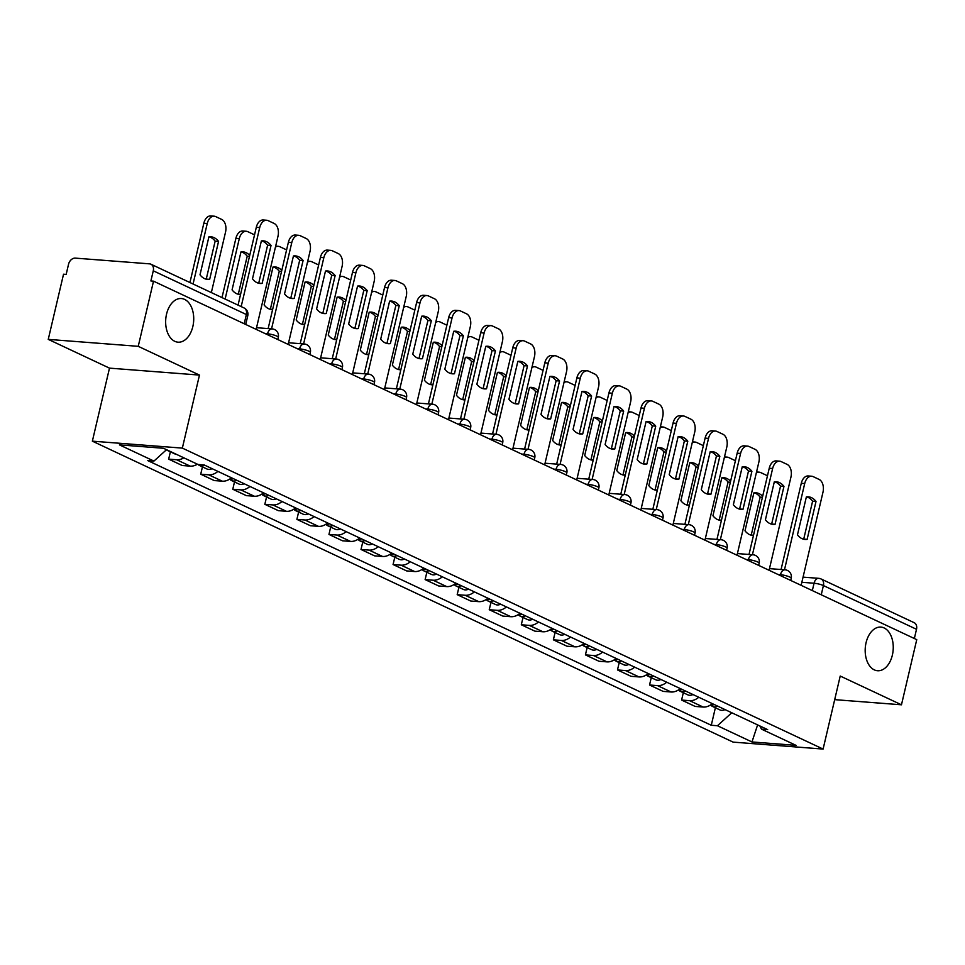 <?xml version="1.0" encoding="UTF-8"?>
<svg xmlns="http://www.w3.org/2000/svg" width="965" height="965" viewBox="0 0 965 965"><rect width="100%" height="100%" fill="white"/><g stroke="black" fill="none" stroke-linecap="round" stroke-linejoin="round"><path stroke-width="1.45" d="M866.063 642.738A21.881 13.98 -85.6 0 1 880.9 627.093A21.881 13.98 -85.6 0 1 892.372 655.09A21.881 13.98 -85.6 0 1 877.535 670.735A21.881 13.98 -85.6 0 1 866.063 642.738M166.535 314.18A21.881 13.98 -85.6 0 1 181.372 298.535A21.881 13.98 -85.6 0 1 192.843 326.532A21.881 13.98 -85.6 0 1 178.006 342.177A21.881 13.98 -85.6 0 1 166.535 314.18M138.236 346.326L48.25 339.378L109.491 368.135L92.363 441.162L733.123 742.121L823.097 749.069L182.349 448.11L199.478 375.083L138.236 346.326L153.519 281.165L916.75 639.638L901.467 704.8L840.226 676.043L823.097 749.069M48.25 339.378L63.533 274.217L66.163 274.41L68.539 264.265A6.839 5.115 -64.8 0 1 75.318 258.125L149.563 263.855A6.839 5.115 -64.8 0 1 150.938 264.217L244.024 307.932A6.839 5.115 115.2 0 1 246.365 314.53L153.278 270.803A6.839 5.115 -64.8 0 0 150.938 264.217M803.061 577.13L818.694 578.337A6.839 4.367 94.4 0 1 819.707 578.614A6.839 5.115 115.2 0 1 821.07 578.964L914.169 622.69A6.839 5.115 115.2 0 1 916.509 629.289L823.41 585.562A6.839 1.242 -166.8 0 0 814.062 583.234L801.855 582.281M914.35 638.516L916.509 629.289M834.689 699.649L901.467 704.8M153.278 270.803L150.89 280.96L153.519 281.165M183.833 457.82A15.729 11.761 115.2 0 1 176.667 459.762L168.658 459.135L182.228 465.516L190.226 466.131A15.729 11.761 -64.8 0 0 197.403 464.189M170.383 451.813L168.658 459.135M217.909 471.403A15.729 11.761 115.2 0 1 208.717 474.816L200.72 474.201L214.278 480.57L222.288 481.185A15.729 11.761 -64.8 0 0 231.467 477.772M202.445 466.867L200.72 474.201M249.959 486.457A15.729 11.761 115.2 0 1 240.78 489.87L232.782 489.255L246.34 495.624L254.338 496.239A15.729 11.761 -64.8 0 0 263.529 492.826M234.495 481.921L232.782 489.255M282.021 501.51A15.729 11.761 115.2 0 1 272.842 504.924L264.832 504.309L278.403 510.678L286.4 511.305A15.729 11.761 -64.8 0 0 295.579 507.892M266.557 496.987L264.832 504.309M314.083 516.577A15.729 11.761 115.2 0 1 304.892 519.99L296.894 519.375L310.465 525.744L318.462 526.359A15.729 11.761 -64.8 0 0 327.642 522.946M298.619 512.041L296.894 519.375M346.133 531.631A15.729 11.761 115.2 0 1 336.954 535.044L328.956 534.429L342.515 540.798L350.524 541.413A15.729 11.761 -64.8 0 0 359.704 538M330.669 527.095L328.956 534.429M378.196 546.685A15.729 11.761 115.2 0 1 369.016 550.098L361.006 549.483L374.577 555.852L382.574 556.467A15.729 11.761 -64.8 0 0 391.754 553.054M362.731 542.161L361.006 549.483M410.258 561.751A15.729 11.761 115.2 0 1 401.066 565.164L393.069 564.537L406.639 570.918L414.636 571.533A15.729 11.761 -64.8 0 0 423.816 568.12M394.794 557.215L393.069 564.537M442.308 576.805A15.729 11.761 115.2 0 1 433.128 580.218L425.131 579.603L438.689 585.972L446.699 586.587A15.729 11.761 -64.8 0 0 455.878 583.174M426.844 572.269L425.131 579.603M474.37 591.859A15.729 11.761 115.2 0 1 465.19 595.272L457.193 594.657L470.751 601.026L478.749 601.641A15.729 11.761 -64.8 0 0 487.928 598.228M458.906 587.323L457.193 594.657M506.432 606.913A15.729 11.761 115.2 0 1 497.252 610.326L489.243 609.711L502.813 616.08L510.811 616.707A15.729 11.761 -64.8 0 0 519.99 613.294M490.968 602.389L489.243 609.711M538.482 621.979A15.729 11.761 115.2 0 1 529.303 625.392L521.305 624.777L534.863 631.146L542.873 631.761A15.729 11.761 -64.8 0 0 552.052 628.348M523.018 617.443L521.305 624.777M570.544 637.033A15.729 11.761 115.2 0 1 561.365 640.446L553.367 639.831L566.925 646.2L574.923 646.815A15.729 11.761 -64.8 0 0 584.115 643.402M555.08 632.497L553.367 639.831M602.606 652.087A15.729 11.761 115.2 0 1 593.427 655.5L585.417 654.885L598.988 661.254L606.985 661.869A15.729 11.761 -64.8 0 0 616.165 658.456M587.142 647.563L585.417 654.885M634.656 667.153A15.729 11.761 115.2 0 1 625.477 670.566L617.479 669.939L631.038 676.308L639.047 676.935A15.729 11.761 -64.8 0 0 648.227 673.522M619.192 662.617L617.479 669.939M666.719 682.207A15.729 11.761 115.2 0 1 657.539 685.62L649.542 685.005L663.1 691.374L671.097 691.989A15.729 11.761 -64.8 0 0 680.289 688.576M651.254 677.671L649.542 685.005M698.781 697.261A15.729 11.761 115.2 0 1 689.601 700.674L681.592 700.059L695.162 706.428L703.159 707.043A15.729 11.761 -64.8 0 0 712.339 703.63M683.317 692.725L681.592 700.059M166.523 449.69L153.954 461.077L119.431 444.865L163.495 448.267L198.03 464.479L204.194 464.961L767.67 729.624L761.506 729.142L796.041 745.366L751.964 741.952L717.441 725.74L731.772 712.761M153.954 461.077L147.79 460.607L711.277 725.27L717.441 725.74M92.363 441.162L182.349 448.11M109.491 368.135L199.478 375.083M715.367 707.791L711.277 725.27M759.793 725.921L761.506 729.142M757.609 724.896L751.964 741.952M262.13 283.396A21.375 13.655 -85.6 0 1 260.104 283.481A21.375 13.655 -85.6 0 1 252.48 278.861L261.37 240.936A21.375 13.655 -85.6 0 1 263.397 240.852A21.375 13.655 -85.6 0 1 271.032 245.472L262.13 283.396L258.729 283.143A21.375 13.655 -85.6 0 1 258.415 283.179M258.729 283.143L267.619 245.207A21.375 13.655 -85.6 0 0 261.684 240.888M238.053 305.133L256.304 227.318A10.265 6.55 -85.6 0 1 263.252 219.984L266.666 220.249A10.265 6.55 94.4 0 0 259.718 227.583L256.304 227.318M256.147 329.367L278.004 236.172A10.265 6.55 94.4 0 0 274.144 223.458L268.186 220.659A10.265 6.55 94.4 0 0 266.666 220.249M241.178 306.593L259.718 227.583M271.032 245.472L267.619 245.207M209.67 279.343L218.56 241.419A21.375 13.655 94.4 0 0 210.925 236.811A21.375 13.655 94.4 0 0 208.898 236.883L200.008 274.808A21.375 13.655 94.4 0 0 207.644 279.428A21.375 13.655 94.4 0 0 209.67 279.343L206.257 279.09L215.147 241.153A21.375 13.655 94.4 0 0 209.212 236.847M211.347 292.588L225.533 232.119A10.265 6.55 94.4 0 0 221.673 219.405L215.714 216.606A10.265 6.55 94.4 0 0 214.194 216.196A10.265 6.55 94.4 0 0 207.246 223.53L193.06 284M169.092 450.896A8.552 6.393 115.2 0 1 167.5 450.462A8.552 6.393 115.2 0 1 166.438 449.774M176.486 454.37A8.552 6.393 115.2 0 1 174.894 453.936L167.5 450.462M189.936 282.528L203.832 223.265A10.265 6.55 -85.6 0 1 210.792 215.931L214.194 216.196M215.147 241.153L218.56 241.419M294.192 298.462A21.375 13.655 -85.6 0 1 292.166 298.535A21.375 13.655 -85.6 0 1 284.53 293.927L293.432 255.99A21.375 13.655 -85.6 0 1 295.459 255.918A21.375 13.655 -85.6 0 1 303.094 260.526L294.192 298.462L290.779 298.197A21.375 13.655 -85.6 0 1 290.477 298.233M290.779 298.197L299.681 260.273A21.375 13.655 -85.6 0 0 293.734 255.954M268.137 328.607L288.366 242.372A10.265 6.55 -85.6 0 1 295.314 235.05L298.728 235.303A10.265 6.55 94.4 0 0 291.768 242.637L288.366 242.372M288.197 344.421L310.055 251.226A10.265 6.55 94.4 0 0 306.195 238.512L300.236 235.713A10.265 6.55 94.4 0 0 298.728 235.303M271.551 328.86L291.768 242.637M303.094 260.526L299.681 260.273M326.254 313.516A21.375 13.655 -85.6 0 1 324.228 313.589A21.375 13.655 -85.6 0 1 316.592 308.981L325.482 271.056A21.375 13.655 -85.6 0 1 327.521 270.972A21.375 13.655 -85.6 0 1 335.144 275.592L326.254 313.516L322.841 313.251A21.375 13.655 -85.6 0 1 322.527 313.299M322.841 313.251L331.731 275.327A21.375 13.655 -85.6 0 0 325.796 271.008M300.199 343.661L320.416 257.438A10.265 6.55 -85.6 0 1 327.376 250.104L330.79 250.369A10.265 6.55 94.4 0 0 323.83 257.703L320.416 257.438M320.259 359.475L342.117 266.292A10.265 6.55 94.4 0 0 338.257 253.566L332.298 250.767A10.265 6.55 94.4 0 0 330.79 250.369M303.601 343.926L323.83 257.703M335.144 275.592L331.731 275.327M249.718 255.399A21.375 13.655 94.4 0 0 242.987 251.865A21.375 13.655 94.4 0 0 240.96 251.937L232.07 289.874A21.375 13.655 94.4 0 0 239.694 294.482A21.375 13.655 94.4 0 0 240.538 294.506M254.519 234.929A10.265 6.55 94.4 0 0 253.735 234.459L247.776 231.66A10.265 6.55 94.4 0 0 246.256 231.262A10.265 6.55 94.4 0 0 239.308 238.584L225.122 299.053M204.677 465.19A8.552 6.393 115.2 0 1 199.55 465.516A8.552 6.393 115.2 0 1 198.127 464.491M212.071 468.664A8.552 6.393 115.2 0 1 206.956 468.99L199.55 465.516M238.005 294.18A21.375 13.655 94.4 0 0 238.319 294.144L247.209 256.22A21.375 13.655 94.4 0 0 241.274 251.901M221.998 297.582L235.894 238.331A10.265 6.55 -85.6 0 1 242.842 230.997L246.256 231.262M238.319 294.144L240.587 294.313M247.209 256.22L249.489 256.388M233.241 478.604A8.552 6.393 115.2 0 1 229.344 479.316M281.78 270.453A21.375 13.655 94.4 0 0 275.049 266.919A21.375 13.655 94.4 0 0 273.023 267.003L264.12 304.928A21.375 13.655 94.4 0 0 271.756 309.548A21.375 13.655 94.4 0 0 272.6 309.572M286.581 249.983A10.265 6.55 94.4 0 0 285.785 249.513L279.826 246.714A10.265 6.55 94.4 0 0 278.318 246.316A10.265 6.55 94.4 0 0 275.447 247.076M236.739 480.244A8.552 6.393 115.2 0 1 231.612 480.57A8.552 6.393 115.2 0 1 230.032 479.388M244.133 483.718A8.552 6.393 115.2 0 1 239.006 484.044L231.612 480.57M270.067 309.246A21.375 13.655 94.4 0 0 270.369 309.198L279.271 271.274A21.375 13.655 94.4 0 0 273.324 266.955M270.369 309.198L272.649 309.379M279.271 271.274L281.539 271.442M358.305 328.57A21.375 13.655 -85.6 0 1 356.278 328.655A21.375 13.655 -85.6 0 1 348.655 324.035L357.545 286.11A21.375 13.655 -85.6 0 1 359.571 286.026A21.375 13.655 -85.6 0 1 367.207 290.646L358.305 328.57L354.903 328.305A21.375 13.655 -85.6 0 1 354.589 328.353M354.903 328.305L363.793 290.381A21.375 13.655 -85.6 0 0 357.858 286.062M332.25 358.715L352.478 272.492A10.265 6.55 -85.6 0 1 359.426 265.158L362.84 265.423A10.265 6.55 94.4 0 0 355.892 272.757L352.478 272.492M352.322 374.541L374.179 281.346A10.265 6.55 94.4 0 0 370.319 268.632L364.36 265.833A10.265 6.55 94.4 0 0 362.84 265.423M335.663 358.98L355.892 272.757M367.207 290.646L363.793 290.381M390.367 343.624A21.375 13.655 -85.6 0 1 388.34 343.709A21.375 13.655 -85.6 0 1 380.705 339.089L389.607 301.164A21.375 13.655 -85.6 0 1 391.633 301.092A21.375 13.655 -85.6 0 1 399.269 305.7L390.367 343.624L386.953 343.371A21.375 13.655 -85.6 0 1 386.651 343.407M386.953 343.371L395.855 305.435A21.375 13.655 -85.6 0 0 389.908 301.128M364.312 373.769L384.54 287.546A10.265 6.55 -85.6 0 1 391.488 280.212L394.902 280.477A10.265 6.55 94.4 0 0 387.942 287.811L384.54 287.546M384.384 389.595L406.241 296.4A10.265 6.55 94.4 0 0 402.369 283.686L396.41 280.887A10.265 6.55 94.4 0 0 394.902 280.477M367.725 374.034L387.942 287.811M399.269 305.7L395.855 305.435M422.429 358.691A21.375 13.655 -85.6 0 1 420.402 358.763A21.375 13.655 -85.6 0 1 412.767 354.155L421.669 316.218A21.375 13.655 -85.6 0 1 423.695 316.146A21.375 13.655 -85.6 0 1 431.319 320.754L422.429 358.691L419.015 358.425A21.375 13.655 -85.6 0 1 418.701 358.461M419.015 358.425L427.917 320.501A21.375 13.655 -85.6 0 0 421.97 316.182M396.374 388.835L416.591 302.612A10.265 6.55 -85.6 0 1 423.551 295.278L426.964 295.543A10.265 6.55 94.4 0 0 420.004 302.865L416.591 302.612M416.434 404.649L438.291 311.466A10.265 6.55 94.4 0 0 434.431 298.74L428.472 295.941A10.265 6.55 94.4 0 0 426.964 295.543M399.775 389.1L420.004 302.865M431.319 320.754L427.917 320.501M265.303 493.658A8.552 6.393 115.2 0 1 261.394 494.37M313.83 285.507A21.375 13.655 94.4 0 0 307.111 281.973A21.375 13.655 94.4 0 0 305.073 282.057L296.183 319.982A21.375 13.655 94.4 0 0 303.818 324.602A21.375 13.655 94.4 0 0 304.663 324.626M318.631 265.037A10.265 6.55 94.4 0 0 317.847 264.579L311.888 261.78A10.265 6.55 94.4 0 0 310.368 261.37A10.265 6.55 94.4 0 0 307.497 262.142M268.789 495.298A8.552 6.393 115.2 0 1 263.674 495.624A8.552 6.393 115.2 0 1 262.094 494.442M276.195 498.772A8.552 6.393 115.2 0 1 271.069 499.098L263.674 495.624M302.117 324.3A21.375 13.655 94.4 0 0 302.431 324.264L311.321 286.328A21.375 13.655 94.4 0 0 305.386 282.009M302.431 324.264L304.699 324.433M311.321 286.328L313.601 286.509M297.353 508.724A8.552 6.393 115.2 0 1 293.457 509.436M345.892 300.573A21.375 13.655 94.4 0 0 339.161 297.039A21.375 13.655 94.4 0 0 337.135 297.111L328.245 335.048A21.375 13.655 94.4 0 0 335.868 339.656A21.375 13.655 94.4 0 0 336.713 339.68M350.693 280.091A10.265 6.55 94.4 0 0 349.909 279.633L343.95 276.834A10.265 6.55 94.4 0 0 342.43 276.424A10.265 6.55 94.4 0 0 339.559 277.196M300.851 510.364A8.552 6.393 115.2 0 1 295.724 510.69A8.552 6.393 115.2 0 1 294.156 509.508M308.245 513.838A8.552 6.393 115.2 0 1 303.131 514.164L295.724 510.69M334.18 339.354A21.375 13.655 94.4 0 0 334.493 339.318L343.383 301.382A21.375 13.655 94.4 0 0 337.448 297.075M334.493 339.318L336.761 339.487M343.383 301.382L345.663 301.562M329.415 523.778A8.552 6.393 115.2 0 1 325.519 524.49M377.954 315.627A21.375 13.655 94.4 0 0 371.223 312.093A21.375 13.655 94.4 0 0 369.197 312.178L360.295 350.102A21.375 13.655 94.4 0 0 367.93 354.71A21.375 13.655 94.4 0 0 368.775 354.734M382.755 295.157A10.265 6.55 94.4 0 0 381.959 294.687L376 291.888A10.265 6.55 94.4 0 0 374.492 291.49A10.265 6.55 94.4 0 0 371.621 292.25M332.913 525.418A8.552 6.393 115.2 0 1 327.786 525.744A8.552 6.393 115.2 0 1 326.206 524.562M340.307 528.892A8.552 6.393 115.2 0 1 335.181 529.218L327.786 525.744M366.242 354.42A21.375 13.655 94.4 0 0 366.543 354.372L375.445 316.448A21.375 13.655 94.4 0 0 369.498 312.129M366.543 354.372L368.823 354.553M375.445 316.448L377.713 316.617M454.479 373.744A21.375 13.655 -85.6 0 1 452.452 373.829A21.375 13.655 -85.6 0 1 444.829 369.209L453.719 331.284A21.375 13.655 -85.6 0 1 455.745 331.2A21.375 13.655 -85.6 0 1 463.381 335.82L454.479 373.744L451.077 373.479A21.375 13.655 -85.6 0 1 450.764 373.527M451.077 373.479L459.967 335.555A21.375 13.655 -85.6 0 0 454.032 331.236M428.424 403.889L448.653 317.666A10.265 6.55 -85.6 0 1 455.601 310.332L459.014 310.597A10.265 6.55 94.4 0 0 452.066 317.931L448.653 317.666M448.496 419.703L470.353 326.52A10.265 6.55 94.4 0 0 466.493 313.794L460.534 310.995A10.265 6.55 94.4 0 0 459.014 310.597M431.838 404.154L452.066 317.931M463.381 335.82L459.967 335.555M361.477 538.832A8.552 6.393 115.2 0 1 357.569 539.544M410.004 330.681A21.375 13.655 94.4 0 0 403.286 327.147A21.375 13.655 94.4 0 0 401.259 327.231L392.357 365.156A21.375 13.655 94.4 0 0 399.993 369.776A21.375 13.655 94.4 0 0 400.837 369.8M414.805 310.211A10.265 6.55 94.4 0 0 414.021 309.753L408.062 306.954A10.265 6.55 94.4 0 0 406.555 306.544A10.265 6.55 94.4 0 0 403.672 307.316M364.963 540.472A8.552 6.393 115.2 0 1 359.849 540.798A8.552 6.393 115.2 0 1 358.268 539.616M372.369 543.946A8.552 6.393 115.2 0 1 367.243 544.272L359.849 540.798M398.292 369.474A21.375 13.655 94.4 0 0 398.605 369.426L407.495 331.502A21.375 13.655 94.4 0 0 401.561 327.183M398.605 369.426L400.885 369.607M407.495 331.502L409.775 331.683M486.541 388.798A21.375 13.655 -85.6 0 1 484.514 388.883A21.375 13.655 -85.6 0 1 476.879 384.263L485.781 346.339A21.375 13.655 -85.6 0 1 487.808 346.254A21.375 13.655 -85.6 0 1 495.443 350.874L486.541 388.798L483.127 388.533A21.375 13.655 -85.6 0 1 482.826 388.581M483.127 388.533L492.029 350.609A21.375 13.655 -85.6 0 0 486.083 346.29M460.486 418.943L480.715 332.72A10.265 6.55 -85.6 0 1 487.663 325.386L491.076 325.651A10.265 6.55 94.4 0 0 484.116 332.985L480.715 332.72M480.558 434.769L502.415 341.574A10.265 6.55 94.4 0 0 498.543 328.86L492.584 326.061A10.265 6.55 94.4 0 0 491.076 325.651M463.9 419.208L484.116 332.985M495.443 350.874L492.029 350.609M393.527 553.886A8.552 6.393 115.2 0 1 389.631 554.598M442.067 345.735A21.375 13.655 94.4 0 0 435.336 342.213A21.375 13.655 94.4 0 0 433.309 342.286L424.419 380.21A21.375 13.655 94.4 0 0 432.043 384.83A21.375 13.655 94.4 0 0 432.887 384.854M446.867 325.265A10.265 6.55 94.4 0 0 446.083 324.807L440.124 322.008A10.265 6.55 94.4 0 0 438.605 321.598A10.265 6.55 94.4 0 0 435.734 322.37M397.025 555.526A8.552 6.393 115.2 0 1 391.911 555.864A8.552 6.393 115.2 0 1 390.33 554.682M404.419 559.012A8.552 6.393 115.2 0 1 399.305 559.338L391.911 555.864M430.354 384.528A21.375 13.655 94.4 0 0 430.667 384.492L439.558 346.556A21.375 13.655 94.4 0 0 433.623 342.249M430.667 384.492L432.935 384.661M439.558 346.556L441.837 346.737M518.603 403.865A21.375 13.655 -85.6 0 1 516.577 403.937A21.375 13.655 -85.6 0 1 508.941 399.329L517.843 361.393A21.375 13.655 -85.6 0 1 519.87 361.32A21.375 13.655 -85.6 0 1 527.493 365.928L518.603 403.865L515.189 403.599A21.375 13.655 -85.6 0 1 514.876 403.635M515.189 403.599L524.091 365.663A21.375 13.655 -85.6 0 0 518.145 361.356M492.548 434.009L512.765 347.774A10.265 6.55 -85.6 0 1 519.725 340.452L523.139 340.705A10.265 6.55 94.4 0 0 516.178 348.039L512.765 347.774M512.608 449.823L534.465 356.628A10.265 6.55 94.4 0 0 530.605 343.914L524.646 341.115A10.265 6.55 94.4 0 0 523.139 340.705M495.95 434.262L516.178 348.039M527.493 365.928L524.091 365.663M425.589 568.952A8.552 6.393 115.2 0 1 421.693 569.664M474.129 360.801A21.375 13.655 94.4 0 0 467.398 357.267A21.375 13.655 94.4 0 0 465.371 357.34L456.469 395.276A21.375 13.655 94.4 0 0 464.105 399.884A21.375 13.655 94.4 0 0 464.949 399.908M478.93 340.331A10.265 6.55 94.4 0 0 478.133 339.861L472.175 337.062A10.265 6.55 94.4 0 0 470.667 336.652A10.265 6.55 94.4 0 0 467.796 337.424M429.087 570.592A8.552 6.393 115.2 0 1 423.961 570.918A8.552 6.393 115.2 0 1 422.381 569.736M436.482 574.066A8.552 6.393 115.2 0 1 431.355 574.392L423.961 570.918M462.416 399.582A21.375 13.655 94.4 0 0 462.718 399.546L471.62 361.622A21.375 13.655 94.4 0 0 465.673 357.303M462.718 399.546L464.997 399.715M471.62 361.622L473.887 361.791M550.653 418.919A21.375 13.655 -85.6 0 1 548.627 418.991A21.375 13.655 -85.6 0 1 541.003 414.383L549.893 376.459A21.375 13.655 -85.6 0 1 551.92 376.374A21.375 13.655 -85.6 0 1 559.555 380.994L550.653 418.919L547.252 418.653A21.375 13.655 -85.6 0 1 546.938 418.701M547.252 418.653L556.142 380.729A21.375 13.655 -85.6 0 0 550.207 376.41M524.598 449.063L544.827 362.84A10.265 6.55 -85.6 0 1 551.787 355.506L555.189 355.771A10.265 6.55 94.4 0 0 548.241 363.105L544.827 362.84M544.67 464.877L566.527 371.694A10.265 6.55 94.4 0 0 562.667 358.968L556.708 356.169A10.265 6.55 94.4 0 0 555.189 355.771M528.012 449.328L548.241 363.105M559.555 380.994L556.142 380.729M457.651 584.006A8.552 6.393 115.2 0 1 453.743 584.718M506.179 375.855A21.375 13.655 94.4 0 0 499.46 372.321A21.375 13.655 94.4 0 0 497.433 372.406L488.531 410.33A21.375 13.655 94.4 0 0 496.167 414.95A21.375 13.655 94.4 0 0 497.011 414.974M510.98 355.385A10.265 6.55 94.4 0 0 510.195 354.915L504.237 352.116A10.265 6.55 94.4 0 0 502.729 351.718A10.265 6.55 94.4 0 0 499.846 352.478M461.137 585.646A8.552 6.393 115.2 0 1 456.023 585.972A8.552 6.393 115.2 0 1 454.443 584.79M468.544 589.12A8.552 6.393 115.2 0 1 463.417 589.446L456.023 585.972M494.466 414.648A21.375 13.655 94.4 0 0 494.78 414.6L503.682 376.676A21.375 13.655 94.4 0 0 497.735 372.357M494.78 414.6L497.059 414.781M503.682 376.676L505.95 376.845M582.715 433.973A21.375 13.655 -85.6 0 1 580.689 434.057A21.375 13.655 -85.6 0 1 573.053 429.437L581.955 391.513A21.375 13.655 -85.6 0 1 583.982 391.428A21.375 13.655 -85.6 0 1 591.617 396.048L582.715 433.973L579.302 433.707A21.375 13.655 -85.6 0 1 579 433.755M579.302 433.707L588.204 395.783A21.375 13.655 -85.6 0 0 582.269 391.464M556.66 464.117L576.889 377.894A10.265 6.55 -85.6 0 1 583.837 370.56L587.251 370.825A10.265 6.55 94.4 0 0 580.291 378.159L576.889 377.894M576.732 479.943L598.59 386.748A10.265 6.55 94.4 0 0 594.73 374.034L588.759 371.236A10.265 6.55 94.4 0 0 587.251 370.825M560.074 464.382L580.291 378.159M591.617 396.048L588.204 395.783M489.713 599.06A8.552 6.393 115.2 0 1 485.805 599.772M538.241 390.909A21.375 13.655 94.4 0 0 531.51 387.375A21.375 13.655 94.4 0 0 529.483 387.46L520.593 425.384A21.375 13.655 94.4 0 0 528.217 430.004A21.375 13.655 94.4 0 0 529.073 430.028M543.042 370.439A10.265 6.55 94.4 0 0 542.258 369.981L536.299 367.183A10.265 6.55 94.4 0 0 534.779 366.772A10.265 6.55 94.4 0 0 531.908 367.544M493.199 600.7A8.552 6.393 115.2 0 1 488.085 601.026A8.552 6.393 115.2 0 1 486.505 599.844M500.594 604.174A8.552 6.393 115.2 0 1 495.479 604.5L488.085 601.026M526.528 429.702A21.375 13.655 94.4 0 0 526.842 429.654L535.732 391.73A21.375 13.655 94.4 0 0 529.797 387.411M526.842 429.654L529.11 429.835M535.732 391.73L538.012 391.911M614.777 449.027A21.375 13.655 -85.6 0 1 612.751 449.111A21.375 13.655 -85.6 0 1 605.115 444.491L614.017 406.567A21.375 13.655 -85.6 0 1 616.044 406.494A21.375 13.655 -85.6 0 1 623.667 411.102L614.777 449.027L611.364 448.773A21.375 13.655 -85.6 0 1 611.062 448.809M611.364 448.773L620.266 410.837A21.375 13.655 -85.6 0 0 614.319 406.53M588.722 479.171L608.939 392.948A10.265 6.55 -85.6 0 1 615.899 385.614L619.313 385.879A10.265 6.55 94.4 0 0 612.353 393.213L608.939 392.948M608.782 494.997L630.64 401.802A10.265 6.55 94.4 0 0 626.78 389.088L620.821 386.29A10.265 6.55 94.4 0 0 619.313 385.879M592.124 479.436L612.353 393.213M623.667 411.102L620.266 410.837M521.763 614.126A8.552 6.393 115.2 0 1 517.867 614.838M570.303 405.976A21.375 13.655 94.4 0 0 563.572 402.441A21.375 13.655 94.4 0 0 561.546 402.514L552.643 440.45A21.375 13.655 94.4 0 0 560.279 445.058A21.375 13.655 94.4 0 0 561.123 445.082M575.104 385.493A10.265 6.55 94.4 0 0 574.32 385.035L568.349 382.237A10.265 6.55 94.4 0 0 566.841 381.826A10.265 6.55 94.4 0 0 563.97 382.598M525.262 615.767A8.552 6.393 115.2 0 1 520.135 616.092A8.552 6.393 115.2 0 1 518.555 614.91M532.656 619.24A8.552 6.393 115.2 0 1 527.541 619.566L520.135 616.092M558.59 444.756A21.375 13.655 94.4 0 0 558.892 444.72L567.794 406.784A21.375 13.655 94.4 0 0 561.859 402.477M558.892 444.72L561.172 444.889M567.794 406.784L570.062 406.965M646.84 464.093A21.375 13.655 -85.6 0 1 644.801 464.165A21.375 13.655 -85.6 0 1 637.177 459.557L646.067 421.621A21.375 13.655 -85.6 0 1 648.094 421.548A21.375 13.655 -85.6 0 1 655.73 426.156L646.84 464.093L643.426 463.827A21.375 13.655 -85.6 0 1 643.112 463.863M643.426 463.827L652.316 425.903A21.375 13.655 -85.6 0 0 646.381 421.584M620.772 494.237L641.001 408.014A10.265 6.55 -85.6 0 1 647.961 400.68L651.363 400.933A10.265 6.55 94.4 0 0 644.415 408.267L641.001 408.014M640.844 510.051L662.702 416.868A10.265 6.55 94.4 0 0 658.842 404.142L652.883 401.344A10.265 6.55 94.4 0 0 651.363 400.933M624.186 494.502L644.415 408.267M655.73 426.156L652.316 425.903M553.826 629.18A8.552 6.393 115.2 0 1 549.929 629.892M602.353 421.03A21.375 13.655 94.4 0 0 595.634 417.495A21.375 13.655 94.4 0 0 593.608 417.568L584.706 455.504A21.375 13.655 94.4 0 0 592.341 460.112A21.375 13.655 94.4 0 0 593.186 460.136M607.154 400.559A10.265 6.55 94.4 0 0 606.37 400.089L600.411 397.291A10.265 6.55 94.4 0 0 598.903 396.892A10.265 6.55 94.4 0 0 596.032 397.652M557.312 630.821A8.552 6.393 115.2 0 1 552.197 631.146A8.552 6.393 115.2 0 1 550.617 629.964M564.718 634.295A8.552 6.393 115.2 0 1 559.591 634.62L552.197 631.146M590.652 459.822A21.375 13.655 94.4 0 0 590.954 459.774L599.856 421.85A21.375 13.655 94.4 0 0 593.909 417.531M590.954 459.774L593.234 459.955M599.856 421.85L602.124 422.019M678.89 479.147A21.375 13.655 -85.6 0 1 676.863 479.219A21.375 13.655 -85.6 0 1 669.227 474.611L678.13 436.687A21.375 13.655 -85.6 0 1 680.156 436.602A21.375 13.655 -85.6 0 1 687.792 441.222L678.89 479.147L675.476 478.881A21.375 13.655 -85.6 0 1 675.174 478.93M675.476 478.881L684.378 440.957A21.375 13.655 -85.6 0 0 678.443 436.638M652.835 509.291L673.063 423.068A10.265 6.55 -85.6 0 1 680.011 415.734L683.425 415.999A10.265 6.55 94.4 0 0 676.465 423.333L673.063 423.068M672.907 525.105L694.764 431.922A10.265 6.55 94.4 0 0 690.904 419.196L684.945 416.397A10.265 6.55 94.4 0 0 683.425 415.999M656.248 509.556L676.465 423.333M687.792 441.222L684.378 440.957M585.888 644.234A8.552 6.393 115.2 0 1 581.979 644.946M634.415 436.084A21.375 13.655 94.4 0 0 627.684 432.549A21.375 13.655 94.4 0 0 625.658 432.634L616.768 470.558A21.375 13.655 94.4 0 0 624.391 475.178A21.375 13.655 94.4 0 0 625.248 475.202M639.216 415.613A10.265 6.55 94.4 0 0 638.432 415.155L632.473 412.357A10.265 6.55 94.4 0 0 630.953 411.946A10.265 6.55 94.4 0 0 628.082 412.718M589.374 645.875A8.552 6.393 115.2 0 1 584.259 646.2A8.552 6.393 115.2 0 1 582.679 645.018M596.768 649.349A8.552 6.393 115.2 0 1 591.654 649.674L584.259 646.2M622.702 474.877A21.375 13.655 94.4 0 0 623.016 474.828L631.906 436.904A21.375 13.655 94.4 0 0 625.971 432.585M623.016 474.828L625.284 475.009M631.906 436.904L634.186 437.085M710.952 494.201A21.375 13.655 -85.6 0 1 708.925 494.285A21.375 13.655 -85.6 0 1 701.29 489.665L710.192 451.741A21.375 13.655 -85.6 0 1 712.218 451.656A21.375 13.655 -85.6 0 1 719.842 456.276L710.952 494.201L707.538 493.935A21.375 13.655 -85.6 0 1 707.236 493.983M707.538 493.935L716.44 456.011A21.375 13.655 -85.6 0 0 710.493 451.692M684.897 524.345L705.113 438.122A10.265 6.55 -85.6 0 1 712.074 430.788L715.487 431.053A10.265 6.55 94.4 0 0 708.527 438.387L705.113 438.122M704.957 540.171L726.814 446.976A10.265 6.55 94.4 0 0 722.954 434.262L716.995 431.464A10.265 6.55 94.4 0 0 715.487 431.053M688.31 524.61L708.527 438.387M719.842 456.276L716.44 456.011M617.938 659.288A8.552 6.393 115.2 0 1 614.042 660M666.477 451.137A21.375 13.655 94.4 0 0 659.746 447.615A21.375 13.655 94.4 0 0 657.72 447.688L648.818 485.612A21.375 13.655 94.4 0 0 656.453 490.232A21.375 13.655 94.4 0 0 657.298 490.256M671.278 430.667A10.265 6.55 94.4 0 0 670.494 430.209L664.535 427.411A10.265 6.55 94.4 0 0 663.015 427A10.265 6.55 94.4 0 0 660.144 427.772M621.436 660.928A8.552 6.393 115.2 0 1 616.309 661.254A8.552 6.393 115.2 0 1 614.741 660.084M628.83 664.415A8.552 6.393 115.2 0 1 623.716 664.74L616.309 661.254M654.765 489.931A21.375 13.655 94.4 0 0 655.066 489.894L663.968 451.958A21.375 13.655 94.4 0 0 658.034 447.651M655.066 489.894L657.346 490.063M663.968 451.958L666.236 452.139M743.014 509.267A21.375 13.655 -85.6 0 1 740.987 509.339A21.375 13.655 -85.6 0 1 733.352 504.719L742.242 466.795A21.375 13.655 -85.6 0 1 744.268 466.722A21.375 13.655 -85.6 0 1 751.904 471.33L743.014 509.267L739.6 509.001A21.375 13.655 -85.6 0 1 739.287 509.038M739.6 509.001L748.49 471.065A21.375 13.655 -85.6 0 0 742.555 466.758M716.947 539.411L737.176 453.176A10.265 6.55 -85.6 0 1 744.136 445.842L747.537 446.107A10.265 6.55 94.4 0 0 740.589 453.441L737.176 453.176M737.019 555.225L758.876 462.03A10.265 6.55 94.4 0 0 755.016 449.316L749.057 446.518A10.265 6.55 94.4 0 0 747.537 446.107M720.36 539.664L740.589 453.441M751.904 471.33L748.49 471.065M650 674.354A8.552 6.393 115.2 0 1 646.104 675.066M698.527 466.204A21.375 13.655 94.4 0 0 691.808 462.669A21.375 13.655 94.4 0 0 689.782 462.742L680.88 500.678A21.375 13.655 94.4 0 0 688.515 505.286A21.375 13.655 94.4 0 0 689.36 505.31M703.34 445.733A10.265 6.55 94.4 0 0 702.544 445.263L696.585 442.465A10.265 6.55 94.4 0 0 695.077 442.054A10.265 6.55 94.4 0 0 692.207 442.826M653.498 675.995A8.552 6.393 115.2 0 1 648.371 676.32A8.552 6.393 115.2 0 1 646.791 675.138M660.892 679.469A8.552 6.393 115.2 0 1 655.766 679.794L648.371 676.32M686.827 504.985A21.375 13.655 94.4 0 0 687.128 504.948L696.03 467.024A21.375 13.655 94.4 0 0 690.084 462.705M687.128 504.948L689.408 505.117M696.03 467.024L698.298 467.193M775.064 524.321A21.375 13.655 -85.6 0 1 773.037 524.393A21.375 13.655 -85.6 0 1 765.414 519.785L774.304 481.849A21.375 13.655 -85.6 0 1 776.33 481.776A21.375 13.655 -85.6 0 1 783.966 486.396L775.064 524.321L771.65 524.055A21.375 13.655 -85.6 0 1 771.349 524.104M771.65 524.055L780.552 486.131A21.375 13.655 -85.6 0 0 774.618 481.812M749.009 554.465L769.238 468.242A10.265 6.55 -85.6 0 1 776.186 460.908L779.599 461.173A10.265 6.55 94.4 0 0 772.639 468.507L769.238 468.242M769.081 570.279L790.938 477.096A10.265 6.55 94.4 0 0 787.078 464.37L781.119 461.572A10.265 6.55 94.4 0 0 779.599 461.173M752.423 554.73L772.639 468.507M783.966 486.396L780.552 486.131M682.062 689.408A8.552 6.393 115.2 0 1 678.154 690.12M730.589 481.258A21.375 13.655 94.4 0 0 723.859 477.723A21.375 13.655 94.4 0 0 721.832 477.808L712.942 515.732A21.375 13.655 94.4 0 0 720.578 520.34A21.375 13.655 94.4 0 0 721.422 520.364M735.39 460.788A10.265 6.55 94.4 0 0 734.606 460.317L728.647 457.519A10.265 6.55 94.4 0 0 727.127 457.12A10.265 6.55 94.4 0 0 724.257 457.88M685.548 691.049A8.552 6.393 115.2 0 1 680.434 691.374A8.552 6.393 115.2 0 1 678.853 690.192M692.954 694.523A8.552 6.393 115.2 0 1 687.828 694.848L680.434 691.374M718.877 520.051A21.375 13.655 94.4 0 0 719.19 520.002L728.08 482.078A21.375 13.655 94.4 0 0 722.146 477.759M719.19 520.002L721.458 520.183M728.08 482.078L730.36 482.247M807.126 539.375A21.375 13.655 -85.6 0 1 805.1 539.459A21.375 13.655 -85.6 0 1 797.464 534.839L806.366 496.915A21.375 13.655 -85.6 0 1 808.393 496.83A21.375 13.655 -85.6 0 1 816.016 501.45L807.126 539.375L803.712 539.109A21.375 13.655 -85.6 0 1 803.411 539.158M803.712 539.109L812.614 501.185A21.375 13.655 -85.6 0 0 806.668 496.866M781.071 569.519L801.288 483.296A10.265 6.55 -85.6 0 1 808.248 475.962L811.662 476.228A10.265 6.55 94.4 0 0 804.701 483.562L801.288 483.296M801.131 585.345L822.988 492.15A10.265 6.55 94.4 0 0 819.128 479.436L813.169 476.626A10.265 6.55 94.4 0 0 811.662 476.228M784.485 569.784L804.701 483.562M816.016 501.45L812.614 501.185M714.112 704.462A8.552 6.393 115.2 0 1 710.216 705.174M762.652 496.312A21.375 13.655 94.4 0 0 755.921 492.777A21.375 13.655 94.4 0 0 753.894 492.862L745.004 530.786A21.375 13.655 94.4 0 0 752.628 535.406A21.375 13.655 94.4 0 0 753.472 535.43M767.452 475.842A10.265 6.55 94.4 0 0 766.668 475.383L760.71 472.585A10.265 6.55 94.4 0 0 759.19 472.175A10.265 6.55 94.4 0 0 756.319 472.947M717.61 706.103A8.552 6.393 115.2 0 1 712.484 706.428A8.552 6.393 115.2 0 1 710.916 705.246M725.005 709.577A8.552 6.393 115.2 0 1 719.89 709.902L712.484 706.428M750.939 535.105A21.375 13.655 94.4 0 0 751.24 535.056L760.143 497.132A21.375 13.655 94.4 0 0 754.208 492.813M751.24 535.056L753.52 535.237M760.143 497.132L762.41 497.313M790.709 580.447L791.228 578.216A6.839 1.242 -166.8 0 0 789.816 577.058A6.839 1.242 -166.8 0 0 780.468 574.718L778.14 574.537M780.275 575.538L780.468 574.718A6.839 4.367 -85.6 0 1 785.1 569.832L769.467 568.626M758.647 565.381L759.178 563.15A6.839 1.242 -166.8 0 0 757.766 562.004A6.839 1.242 -166.8 0 0 748.406 559.664L746.09 559.483M748.213 560.484L748.406 559.664A6.839 4.367 -85.6 0 1 753.038 554.779L737.405 553.572M726.597 550.327L727.115 548.096A6.839 1.242 -166.8 0 0 725.704 546.938A6.839 1.242 -166.8 0 0 716.344 544.61L714.028 544.429M716.151 545.43L716.344 544.61A6.839 4.367 -85.6 0 1 720.988 539.712L705.355 538.506M694.535 535.273L695.053 533.042A6.839 1.242 -166.8 0 0 693.642 531.884A6.839 1.242 -166.8 0 0 684.294 529.544L681.966 529.375M684.101 530.364L684.294 529.544A6.839 4.367 -85.6 0 1 688.926 524.658L673.293 523.452M662.473 520.219L663.003 517.988A6.839 1.242 -166.8 0 0 661.592 516.83A6.839 1.242 -166.8 0 0 652.231 514.49L649.915 514.309M652.038 515.31L652.231 514.49A6.839 4.367 -85.6 0 1 656.863 509.604L641.23 508.398M630.422 505.153L630.941 502.922A6.839 1.242 -166.8 0 0 629.53 501.764A6.839 1.242 -166.8 0 0 620.169 499.436L617.853 499.255M619.976 500.256L620.169 499.436A6.839 4.367 -85.6 0 1 624.813 494.55L609.18 493.332M598.36 490.099L598.879 487.868A6.839 1.242 -166.8 0 0 597.468 486.71A6.839 1.242 -166.8 0 0 588.119 484.382L585.791 484.201M587.926 485.202L588.119 484.382A6.839 4.367 -85.6 0 1 592.751 479.484L577.118 478.278M566.298 475.045L566.829 472.814A6.839 1.242 -166.8 0 0 565.418 471.656A6.839 1.242 -166.8 0 0 556.057 469.316L553.741 469.135M555.864 470.136L556.057 469.316A6.839 4.367 -85.6 0 1 560.689 464.43L545.056 463.224M534.248 459.979L534.767 457.76A6.839 1.242 -166.8 0 0 533.356 456.602A6.839 1.242 -166.8 0 0 523.995 454.262L521.679 454.081M523.802 455.082L523.995 454.262A6.839 4.367 -85.6 0 1 528.639 449.376L512.994 448.17M502.186 444.925L502.705 442.694A6.839 1.242 -166.8 0 0 501.293 441.536A6.839 1.242 -166.8 0 0 491.945 439.208L489.617 439.027M491.752 440.028L491.945 439.208A6.839 4.367 -85.6 0 1 496.577 434.31L480.944 433.104M470.124 429.871L470.655 427.64A6.839 1.242 -166.8 0 0 469.243 426.482A6.839 1.242 -166.8 0 0 459.883 424.142L457.567 423.973M459.69 424.962L459.883 424.142A6.839 4.367 -85.6 0 1 464.515 419.256L448.882 418.05M438.074 414.817L438.593 412.586A6.839 1.242 -166.8 0 0 437.181 411.428A6.839 1.242 -166.8 0 0 427.821 409.088L425.505 408.907M427.628 409.908L427.821 409.088A6.839 4.367 -85.6 0 1 432.465 404.202L416.82 402.996M406.012 399.751L406.53 397.52A6.839 1.242 -166.8 0 0 405.119 396.362A6.839 1.242 -166.8 0 0 395.771 394.034L393.443 393.853M395.578 394.854L395.771 394.034A6.839 4.367 -85.6 0 1 400.403 389.148L384.77 387.93M373.95 384.697L374.48 382.466A6.839 1.242 -166.8 0 0 373.069 381.308A6.839 1.242 -166.8 0 0 363.709 378.98L361.393 378.799M363.516 379.8L363.709 378.98A6.839 4.367 -85.6 0 1 368.341 374.082L352.707 372.876M341.899 369.643L342.418 367.412A6.839 1.242 -166.8 0 0 341.007 366.254A6.839 1.242 -166.8 0 0 331.646 363.914L329.33 363.733M331.453 364.734L331.646 363.914A6.839 4.367 -85.6 0 1 336.29 359.028L320.645 357.822M309.837 354.577L310.356 352.358A6.839 1.242 -166.8 0 0 308.945 351.2A6.839 1.242 -166.8 0 0 299.584 348.86L297.268 348.679M299.403 349.68L299.584 348.86A6.839 4.367 -85.6 0 1 304.228 343.974L288.595 342.768M277.775 339.523L278.306 337.292A6.839 1.242 -166.8 0 0 276.895 336.134A6.839 1.242 -166.8 0 0 267.534 333.806L265.218 333.625M267.341 334.626L267.534 333.806A6.839 4.367 -85.6 0 1 272.166 328.908L256.533 327.702M812.325 590.592L814.062 583.234A6.839 4.367 94.4 0 1 818.694 578.337A6.839 6.839 0 0 1 821.07 578.964A6.839 5.115 115.2 0 1 823.41 585.562L821.251 594.79M671.097 691.989L657.539 685.62M639.047 676.935L625.477 670.566M606.985 661.869L593.427 655.5M574.923 646.815L561.365 640.446M542.873 631.761L529.303 625.392M510.811 616.707L497.252 610.326M478.749 601.641L465.19 595.272M446.699 586.587L433.128 580.218M414.636 571.533L401.066 565.164M382.574 556.467L369.016 550.098M350.524 541.413L336.954 535.044M318.462 526.359L304.892 519.99M286.4 511.305L272.842 504.924M254.338 496.239L240.78 489.87M222.288 481.185L208.717 474.816M190.226 466.131L176.667 459.762M703.159 707.043L689.601 700.674M245.725 324.469L247.776 315.688A6.839 1.242 -166.8 0 0 246.365 314.53L244.205 323.757M203.832 223.265L207.246 223.53M235.894 238.331L239.308 238.584M278.306 337.292A6.839 6.839 0 0 0 272.166 328.908M310.356 352.358A6.839 6.839 0 0 0 304.228 343.974M342.418 367.412A6.839 6.839 0 0 0 336.29 359.028M374.48 382.466A6.839 6.839 0 0 0 368.341 374.082M406.53 397.52A6.839 6.839 0 0 0 400.403 389.148M438.593 412.586A6.839 6.839 0 0 0 432.465 404.202M470.655 427.64A6.839 6.839 0 0 0 464.515 419.256M502.705 442.694A6.839 6.839 0 0 0 496.577 434.31M534.767 457.76A6.839 6.839 0 0 0 528.639 449.376M566.829 472.814A6.839 6.839 0 0 0 560.689 464.43M598.879 487.868A6.839 6.839 0 0 0 592.751 479.484M630.941 502.922A6.839 6.839 0 0 0 624.813 494.55M663.003 517.988A6.839 6.839 0 0 0 656.863 509.604M695.053 533.042A6.839 6.839 0 0 0 688.926 524.658M727.115 548.096A6.839 6.839 0 0 0 720.988 539.712M759.178 563.15A6.839 6.839 0 0 0 753.038 554.779M791.228 578.216A6.839 6.839 0 0 0 785.1 569.832M247.776 315.688A6.839 6.839 0 0 0 244.024 307.932M275.676 246.111L278.318 246.316M307.726 261.165L310.368 261.37M339.789 276.219L342.43 276.424M371.851 291.285L374.492 291.49M403.901 306.339L406.555 306.544M435.963 321.393L438.605 321.598M468.025 336.459L470.667 336.652M500.075 351.513L502.729 351.718M532.137 366.567L534.779 366.772M564.199 381.621L566.841 381.826M596.249 396.687L598.903 396.892M628.312 411.741L630.953 411.946M660.374 426.795L663.015 427M692.424 441.861L695.077 442.054M724.486 456.915L727.127 457.12M756.548 471.969L759.19 472.175"/></g></svg>

